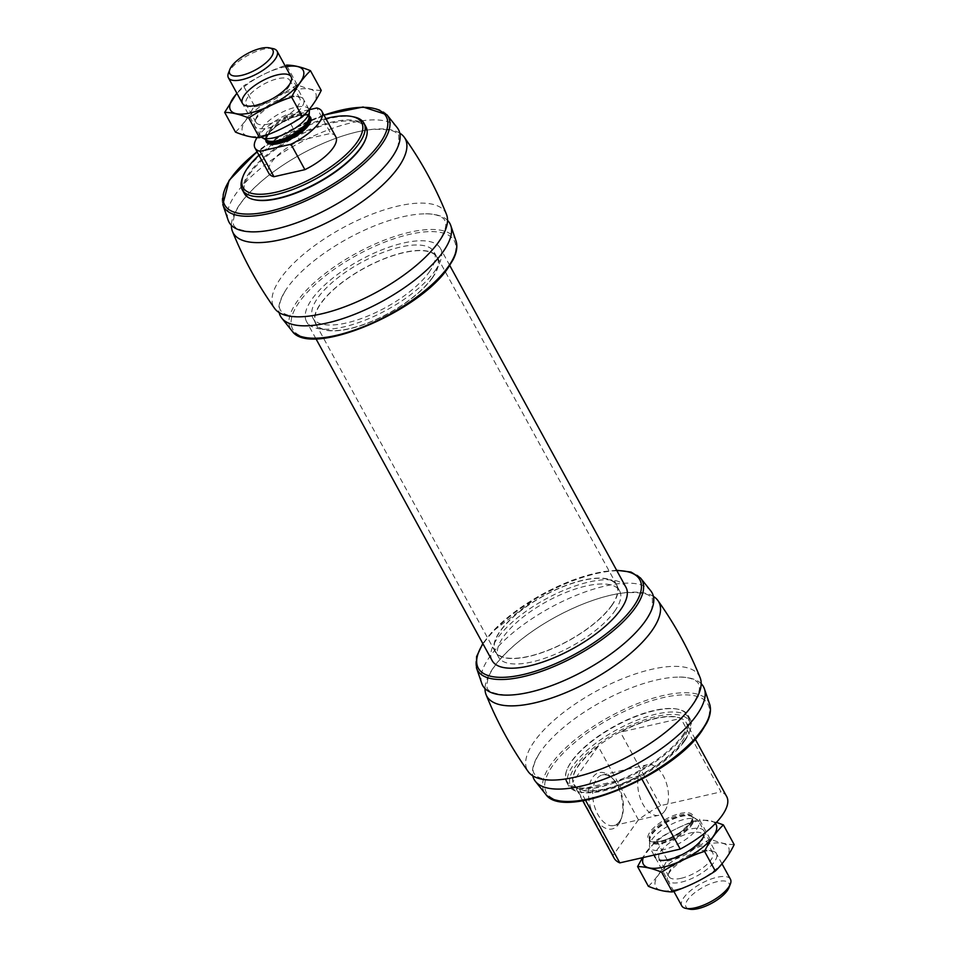 <?xml version="1.0" encoding="UTF-8"?>
<svg xmlns="http://www.w3.org/2000/svg" width="957" height="957" viewBox="0 0 957 957"><rect width="100%" height="100%" fill="white"/><g stroke="black" fill="none" stroke-linecap="round" stroke-linejoin="round"><path stroke-width="0.72" stroke-dasharray="4.79 3.59" d="M309.111 109.744L285.88 115.043L299.792 140.464A38.148 14.14 -28.7 0 0 268.893 173.384M285.88 115.043A38.148 14.14 -28.7 0 0 257.086 137.593M614.143 858.166A64.155 23.781 -28.7 0 1 613.15 855.247L638.415 819.814A64.155 23.781 -28.7 0 1 660.617 805.627L721.028 791.858L680.81 718.408A64.155 23.781 -28.7 0 0 620.399 732.177L680.81 718.408M726.686 796.559A64.155 23.781 -28.7 0 0 721.028 791.858M681.659 741.866A64.155 23.781 -28.7 0 0 686.325 722.822A64.155 23.781 -28.7 0 0 618.629 732.775A64.155 23.781 -28.7 0 0 573.781 784.441A64.155 23.781 -28.7 0 0 622.792 783.281A64.155 23.781 -28.7 0 0 681.659 741.866M660.617 805.627L620.399 732.177M638.415 819.814L598.209 746.364A64.155 23.781 -28.7 0 0 572.944 781.809L598.209 746.364M613.15 855.247L572.944 781.809M585.528 800.255L579.595 789.417A64.155 23.781 -28.7 0 0 640.006 775.649L579.595 789.417M641.944 779.189L640.006 775.649M682.341 735.682A68.653 25.456 -28.7 0 0 677.448 709.125A68.653 25.456 -28.7 0 0 614.884 725.944A68.653 25.456 -28.7 0 0 567.023 769.584A68.653 25.456 -28.7 0 0 607.085 784.238A68.653 25.456 -28.7 0 0 682.341 735.682M701.17 683.645A96.537 35.792 -28.7 0 0 679.183 677.101A96.537 35.792 -28.7 0 0 539.114 753.793A96.537 35.792 -28.7 0 0 532.774 775.84M700.093 677.58A98.057 36.354 -28.7 0 0 595.948 691.337A98.057 36.354 -28.7 0 0 528.24 771.665M653.404 596.402A98.057 36.354 -28.7 0 0 555.323 617.133A98.057 36.354 -28.7 0 0 485.008 688.597M650.963 591.103A96.537 35.792 -28.7 0 0 550.179 607.743A96.537 35.792 -28.7 0 0 481.861 683.681M625.986 587.347A76.285 28.279 -28.7 0 0 545.49 599.166A76.285 28.279 -28.7 0 0 492.149 660.605M729.019 887.534A24.547 9.103 -28.7 0 0 703.156 887.175A24.547 9.103 -28.7 0 0 689.53 909.15M730.442 879.232A27.741 10.288 -28.7 0 0 701.17 883.538A27.741 10.288 -28.7 0 0 681.779 905.872M696.6 829.336A27.741 10.288 -28.7 0 0 698.61 821.094A27.741 10.288 -28.7 0 0 696.816 819.383A27.741 10.288 -28.7 0 0 669.338 825.401A27.741 10.288 -28.7 0 0 649.468 845.306A27.741 10.288 -28.7 0 0 649.947 847.746A27.741 10.288 -28.7 0 0 671.144 847.244A27.741 10.288 -28.7 0 0 696.6 829.336M684.446 741.232A67.612 25.073 -28.7 0 0 689.231 732.643A67.612 25.073 -28.7 0 0 618.019 731.638A67.612 25.073 -28.7 0 0 580.48 792.181A67.612 25.073 -28.7 0 0 684.446 741.232M685.068 739.51A69.347 25.707 -28.7 0 0 689.985 730.693A69.347 25.707 -28.7 0 0 690.105 718.922A69.347 25.707 -28.7 0 0 616.93 729.665A69.347 25.707 -28.7 0 0 568.446 785.53A69.347 25.707 -28.7 0 0 578.435 791.762A69.347 25.707 -28.7 0 0 685.068 739.51M683.214 736.112A69.347 25.707 -28.7 0 0 688.25 715.525A69.347 25.707 -28.7 0 0 678.262 709.293A69.347 25.707 -28.7 0 0 615.076 726.279A69.347 25.707 -28.7 0 0 566.723 770.361A69.347 25.707 -28.7 0 0 566.592 782.132A69.347 25.707 -28.7 0 0 619.574 780.888A69.347 25.707 -28.7 0 0 683.214 736.112M618.557 824.336A28.889 16.317 77.2 0 0 621.249 818.857A28.889 16.317 77.2 0 0 611.894 777.802A28.889 16.317 77.2 0 0 590.517 781.594A28.889 16.317 77.2 0 0 595.924 819.336A28.889 16.317 77.2 0 0 618.557 824.336M619.622 821.381A25.923 14.642 77.2 0 0 622.038 816.453A25.923 14.642 77.2 0 0 613.64 779.62A25.923 14.642 77.2 0 0 602.312 774.991A25.923 14.642 77.2 0 0 593.783 803.521A25.923 14.642 77.2 0 0 613.82 825.532A25.923 14.642 77.2 0 0 619.622 821.381M664.66 811.117A25.923 14.642 77.2 0 0 665.665 780.996A25.923 14.642 77.2 0 0 647.339 764.727A25.923 14.642 77.2 0 0 641.537 768.89A25.923 14.642 77.2 0 0 640.544 798.999A25.923 14.642 77.2 0 0 658.859 815.268A25.923 14.642 77.2 0 0 664.66 811.117M434.861 271.022A76.285 28.279 -28.7 0 0 440.399 248.365A76.285 28.279 -28.7 0 0 359.904 260.196A76.285 28.279 -28.7 0 0 306.575 321.636A76.285 28.279 -28.7 0 0 364.856 320.26A76.285 28.279 -28.7 0 0 434.861 271.022M365.682 139.004A68.653 25.456 -28.7 0 0 293.213 138.382A68.653 25.456 -28.7 0 0 254.694 199.774M397.334 127.831A96.537 35.792 -28.7 0 0 296.55 144.483A96.537 35.792 -28.7 0 0 228.233 220.421M399.775 133.143A98.057 36.354 -28.7 0 0 301.694 153.874A98.057 36.354 -28.7 0 0 231.391 225.338M446.464 214.32A98.057 36.354 -28.7 0 0 342.319 228.077A98.057 36.354 -28.7 0 0 274.611 308.405M447.541 220.385A96.537 35.792 -28.7 0 0 425.554 213.842A96.537 35.792 -28.7 0 0 285.485 290.533A96.537 35.792 -28.7 0 0 279.145 312.568M365.957 126.85A69.347 25.707 -28.7 0 0 292.782 137.593A69.347 25.707 -28.7 0 0 244.298 193.458M353.958 116.933A69.347 25.707 -28.7 0 0 290.772 133.92A69.347 25.707 -28.7 0 0 242.42 178.014M325.858 118.596A67.612 25.073 -28.7 0 0 258.952 155.225M299.792 140.464L330.739 133.418L316.815 107.985M335.799 136.743A38.148 14.14 -28.7 0 0 330.739 133.418M309.063 109.624A27.741 10.288 -28.7 0 0 308.896 109.254A27.741 10.288 -28.7 0 0 279.623 113.56A27.741 10.288 -28.7 0 0 260.232 135.906A27.741 10.288 -28.7 0 0 261.225 137.09M273.068 48.628A27.741 10.288 -28.7 0 0 247.791 55.422A27.741 10.288 -28.7 0 0 228.448 73.055M614.573 611.32A69 25.588 -28.7 0 0 619.598 590.84A69 25.588 -28.7 0 0 546.782 601.534A69 25.588 -28.7 0 0 498.537 657.112A69 25.588 -28.7 0 0 551.256 655.868A69 25.588 -28.7 0 0 614.573 611.32M611.487 605.673A69 25.588 -28.7 0 0 616.499 585.194A69 25.588 -28.7 0 0 543.684 595.888A69 25.588 -28.7 0 0 495.451 651.466A69 25.588 -28.7 0 0 548.17 650.222A69 25.588 -28.7 0 0 611.487 605.673M611.762 605.614A69.347 25.707 -28.7 0 0 616.798 585.026A69.347 25.707 -28.7 0 0 543.624 595.768A69.347 25.707 -28.7 0 0 495.14 651.633A69.347 25.707 -28.7 0 0 548.134 650.377A69.347 25.707 -28.7 0 0 611.762 605.614M432.373 277.937A69.347 25.707 -28.7 0 0 437.409 257.349A69.347 25.707 -28.7 0 0 364.234 268.104A69.347 25.707 -28.7 0 0 315.75 323.956A69.347 25.707 -28.7 0 0 368.732 322.712A69.347 25.707 -28.7 0 0 432.373 277.937M432.086 277.997A69 25.588 -28.7 0 0 437.098 257.517A69 25.588 -28.7 0 0 364.294 268.211A69 25.588 -28.7 0 0 316.049 323.789A69 25.588 -28.7 0 0 368.768 322.545A69 25.588 -28.7 0 0 432.086 277.997M428.999 272.35A69 25.588 -28.7 0 0 434.011 251.87A69 25.588 -28.7 0 0 361.196 262.565A69 25.588 -28.7 0 0 312.963 318.143A69 25.588 -28.7 0 0 365.682 316.899A69 25.588 -28.7 0 0 428.999 272.35M675.809 889.711A41.438 15.36 -28.7 0 0 729.067 848.931A41.438 15.36 -28.7 0 0 671.324 862.09A41.438 15.36 -28.7 0 0 675.809 889.711M681.181 882.175A27.741 10.288 -28.7 0 0 710.943 865.81A27.741 10.288 -28.7 0 0 712.403 851.096A27.741 10.288 -28.7 0 0 687.126 857.891A27.741 10.288 -28.7 0 0 667.783 875.523A27.741 10.288 -28.7 0 0 681.181 882.175M648.379 886.314C655.593 879.459 661.873 870.643 667.22 859.876C682.532 854.768 696.84 847.83 710.13 839.026C719.15 842.734 727.176 844.6 734.175 844.612M667.22 859.876L656.43 840.162L642.494 857.687M710.13 839.026L699.328 819.312C684.016 824.408 669.721 831.358 656.43 840.162M716.446 822.362L699.328 819.312M702.761 838.858L703.981 835.7A27.741 10.288 -28.7 0 0 674.757 835.282A27.741 10.288 -28.7 0 0 659.361 860.128L662.675 860.81A24.93 9.235 -28.7 0 0 671.168 860.319A24.93 9.235 -28.7 0 0 702.761 838.858A24.93 9.235 -28.7 0 0 702.809 834.636A24.93 9.235 -28.7 0 0 676.515 838.499A24.93 9.235 -28.7 0 0 659.086 858.573A24.93 9.235 -28.7 0 0 662.675 860.81M715.393 823.475A41.438 15.36 -28.7 0 0 678.214 827.829A41.438 15.36 -28.7 0 0 643.307 857.508M681.037 878.323A24.93 9.235 -28.7 0 0 704.46 866.587A24.93 9.235 -28.7 0 0 712.678 852.639A24.93 9.235 -28.7 0 0 709.089 850.402A24.93 9.235 -28.7 0 0 686.372 856.503A24.93 9.235 -28.7 0 0 668.991 872.353A24.93 9.235 -28.7 0 0 668.943 876.576A24.93 9.235 -28.7 0 0 681.037 878.323M262.888 135.487A41.438 15.36 -28.7 0 0 316.145 94.719A41.438 15.36 -28.7 0 0 258.402 107.866A41.438 15.36 -28.7 0 0 262.888 135.487M268.271 127.951A27.741 10.288 -28.7 0 0 298.022 111.586A27.741 10.288 -28.7 0 0 299.481 96.872A27.741 10.288 -28.7 0 0 274.204 103.667A27.741 10.288 -28.7 0 0 254.861 121.3A27.741 10.288 -28.7 0 0 268.271 127.951M235.458 132.102C242.671 125.247 248.952 116.431 254.311 105.665C269.623 100.557 283.918 93.607 297.208 84.814C306.24 88.523 314.255 90.389 321.253 90.401M254.311 105.665L243.509 85.951L236.834 93.176M297.208 84.814L286.418 65.1C271.094 70.196 256.799 77.146 243.509 85.951M285.629 66.763A41.438 15.36 -28.7 0 0 236.965 93.403M268.116 124.111A24.93 9.235 -28.7 0 0 291.55 112.376A24.93 9.235 -28.7 0 0 299.756 98.427A24.93 9.235 -28.7 0 0 296.168 96.19A24.93 9.235 -28.7 0 0 273.451 102.291A24.93 9.235 -28.7 0 0 256.069 118.142A24.93 9.235 -28.7 0 0 256.033 122.364A24.93 9.235 -28.7 0 0 268.116 124.111M258.258 106.107A24.93 9.235 -28.7 0 0 289.851 84.647A24.93 9.235 -28.7 0 0 289.887 80.424A24.93 9.235 -28.7 0 0 263.594 84.288A24.93 9.235 -28.7 0 0 246.164 104.361A24.93 9.235 -28.7 0 0 249.753 106.598A24.93 9.235 -28.7 0 0 258.258 106.107M690.775 822.721A25.313 9.379 -28.7 0 0 668.835 817.613A25.313 9.379 -28.7 0 0 651.633 841.741A25.313 9.379 -28.7 0 0 690.775 822.721M701.182 731.387A92.063 34.129 -28.7 0 0 621.356 712.833A92.063 34.129 -28.7 0 0 558.804 800.578A92.063 34.129 -28.7 0 0 701.182 731.387M709.723 704.424A93.762 34.763 -28.7 0 0 609.788 716.614A93.762 34.763 -28.7 0 0 545.669 794.238M640.508 578.004A93.762 34.763 -28.7 0 0 543.002 594.644A93.762 34.763 -28.7 0 0 476.454 667.819M616.798 570.587A92.063 34.129 -28.7 0 0 482.974 643.846M691.492 825.365A24.499 9.08 -28.7 0 0 691.696 816.572A24.499 9.08 -28.7 0 0 667.424 821.884A24.499 9.08 -28.7 0 0 649.863 839.468A24.499 9.08 -28.7 0 0 666.503 842.1A24.499 9.08 -28.7 0 0 691.492 825.365M690.918 824.695A24.272 8.996 -28.7 0 0 692.689 817.493A24.272 8.996 -28.7 0 0 667.077 821.262A24.272 8.996 -28.7 0 0 650.102 840.808A24.272 8.996 -28.7 0 0 668.656 840.366A24.272 8.996 -28.7 0 0 690.918 824.695M690.404 823.762A24.272 8.996 -28.7 0 0 692.174 816.548A24.272 8.996 -28.7 0 0 666.562 820.316A24.272 8.996 -28.7 0 0 649.588 839.863A24.272 8.996 -28.7 0 0 668.13 839.421A24.272 8.996 -28.7 0 0 690.404 823.762M323.98 115.151A92.063 34.129 -28.7 0 0 257.062 151.78M386.879 114.732A93.762 34.763 -28.7 0 0 289.373 131.384A93.762 34.763 -28.7 0 0 222.825 204.559M456.094 241.164A93.762 34.763 -28.7 0 0 356.16 253.354A93.762 34.763 -28.7 0 0 292.041 330.978M447.553 268.127A92.063 34.129 -28.7 0 0 367.727 249.574A92.063 34.129 -28.7 0 0 305.175 337.307A92.063 34.129 -28.7 0 0 447.553 268.127M309.087 115.964A25.313 9.379 -28.7 0 0 283.918 121.407A25.313 9.379 -28.7 0 0 265.771 139.674M309.255 117.137A24.272 8.996 -28.7 0 0 283.643 120.905A24.272 8.996 -28.7 0 0 266.668 140.452C265.053 141.098 266.106 138.37 269.85 132.269C275.879 125.75 283.918 120.678 293.966 117.053C304.446 114.768 309.542 114.792 309.255 117.137M309.027 116.898A24.272 8.996 -28.7 0 0 308.74 116.192A24.272 8.996 -28.7 0 0 283.128 119.96A24.272 8.996 -28.7 0 0 266.154 139.507A24.272 8.996 -28.7 0 0 266.596 140.129M309.039 116.742L308.979 117.532A24.499 9.08 -28.7 0 0 282.698 119.17A24.499 9.08 -28.7 0 0 267.147 140.428L266.453 140.045M695.249 739.139L686.325 722.822M582.717 800.746L573.781 784.441M679.183 677.101C685.104 676.671 695.787 678.68 698.395 683.513L699.232 686.037C700.213 690.2 697.653 696.863 691.54 706.027C683.286 717.499 670.606 729.21 653.499 741.161C632.027 755.815 609.884 766.736 587.048 773.902C567.86 779.56 553.242 781.211 543.193 778.854C537.978 777.395 534.975 775.589 534.162 773.435C531.709 770.421 533.36 763.865 539.114 753.793M647.064 618.449L651.645 609.477C652.997 600.027 652.566 595.78 650.353 596.749C648.272 593.555 640.233 592.204 626.213 592.67C612.923 593.902 597.623 598.053 580.301 605.147C555.909 615.411 534.377 628.39 515.691 644.073C500.678 657.16 491.467 668.536 488.07 678.226L486.826 684.745C488.13 686.097 481.957 692.832 506.995 695.129M616.631 570.264L602.097 571.724L571.628 580.444L539.353 595.744L491.922 632.015L482.807 643.535M721.997 863.824L698.61 821.094M673.86 891.41L655.366 857.628M653.966 855.079L649.947 847.746M696.816 819.383L692.174 816.548C693.227 816.524 692.641 818.666 690.392 822.96L680.858 831.836C671.395 838.117 662.83 841.454 655.15 841.849C647.147 840.844 651.298 840.366 649.588 839.863L649.468 845.306M689.231 732.643L689.985 730.693M580.48 792.181L578.435 791.762M690.105 718.922L688.25 715.525M568.446 785.53L566.592 782.132M567.023 769.584L566.723 770.361M677.448 709.125L678.262 709.293M613.64 779.62L611.894 777.802M622.038 816.453L621.249 818.857M613.82 825.532L658.859 815.268M602.312 774.991L647.339 764.727M449.742 265.448L440.399 248.365M315.918 338.718L306.575 321.636M323.909 115.019L285.724 132.485L256.99 151.649M393.435 155.19L398.016 146.218C399.368 136.767 398.937 132.521 396.724 133.478C394.643 130.296 386.604 128.944 372.584 129.41C359.294 130.631 343.994 134.793 326.672 141.875C302.28 152.151 280.748 165.13 262.062 180.813C247.05 193.888 237.838 205.276 234.441 214.966L233.197 221.486C234.501 222.837 228.328 229.572 253.366 231.869M425.554 213.842C431.475 213.411 442.158 215.421 444.766 220.254L445.603 222.766C446.584 226.941 444.024 233.604 437.911 242.767C429.657 254.239 416.977 265.95 399.87 277.901C378.41 292.555 356.255 303.465 333.419 310.642C314.231 316.3 299.613 317.951 289.564 315.595C284.349 314.135 281.346 312.329 280.533 310.176C278.08 307.149 279.731 300.606 285.485 290.533M308.896 109.254L291.107 76.775M260.232 135.906L242.444 103.416M619.598 590.84L616.499 585.194M498.537 657.112L495.451 651.466M616.798 585.026L437.409 257.349M495.14 651.633L315.75 323.956M437.098 257.517L434.011 251.87M316.049 323.789L312.963 318.143M668.991 872.353L667.783 875.523M709.089 850.402L712.403 851.096M712.678 852.639L702.809 834.636M668.943 876.576L659.086 858.573M256.069 118.142L254.861 121.3M296.168 96.19L299.481 96.872M299.756 98.427L289.887 80.424M256.033 122.364L246.164 104.361M289.851 84.647L291.06 81.477M249.753 106.598L246.439 105.904"/><path stroke-width="1.44" d="M257.086 137.593A38.148 14.14 -28.7 0 0 254.969 147.952L268.893 173.384A38.148 14.14 -28.7 0 0 273.953 176.71L260.041 151.29L290.976 144.244A38.148 14.14 -28.7 0 0 321.887 111.323A38.148 14.14 -28.7 0 0 316.815 107.985L309.111 109.744M254.969 147.952A38.148 14.14 -28.7 0 0 260.041 151.29M582.717 800.746L614.143 858.166A64.155 23.781 -28.7 0 0 619.801 862.867L680.224 849.098A64.155 23.781 -28.7 0 0 722.021 815.603A64.155 23.781 -28.7 0 0 726.686 796.559L695.249 739.139M619.801 862.867L585.528 800.255M680.224 849.098L641.944 779.189M532.774 775.84A96.537 35.792 -28.7 0 0 535.214 781.139A96.537 35.792 -28.7 0 0 610.291 776.761A96.537 35.792 -28.7 0 0 696.481 715.393A96.537 35.792 -28.7 0 0 704.316 688.562A96.537 35.792 -28.7 0 0 701.17 683.645M485.008 688.597A98.057 36.354 -28.7 0 0 486.084 694.662C497.102 721.997 511.158 747.656 528.24 771.665A98.057 36.354 -28.7 0 0 604.226 767.777A98.057 36.354 -28.7 0 0 692.294 705.249A98.057 36.354 -28.7 0 0 700.093 677.58C689.076 650.246 675.02 624.586 657.938 600.577A98.057 36.354 -28.7 0 0 653.404 596.402M486.084 694.662A98.057 36.354 -28.7 0 0 559.773 695.081A98.057 36.354 -28.7 0 0 651.669 631.046A98.057 36.354 -28.7 0 0 657.938 600.577M482.807 643.535L476.574 656.61L476.454 667.819L481.861 683.681A96.537 35.792 -28.7 0 0 506.995 695.129A96.537 35.792 -28.7 0 0 645.042 621.44A96.537 35.792 -28.7 0 0 647.064 618.449A96.537 35.792 -28.7 0 0 650.963 591.103L640.508 578.004L631.01 572.059L616.631 570.264M315.918 338.718L492.149 660.605A76.285 28.279 -28.7 0 0 550.442 659.229A76.285 28.279 -28.7 0 0 620.435 609.992A76.285 28.279 -28.7 0 0 625.986 587.347L449.742 265.448M673.86 891.41L681.779 905.872A27.741 10.288 -28.7 0 0 685.774 908.372L689.53 909.15A24.547 9.103 -28.7 0 0 727.284 890.656A24.547 9.103 -28.7 0 0 729.019 887.534L730.394 883.945A27.741 10.288 -28.7 0 0 730.442 879.232L721.997 863.824M685.774 908.372A27.741 10.288 -28.7 0 0 728.421 887.474A27.741 10.288 -28.7 0 0 730.394 883.945M254.694 199.774A68.653 25.456 -28.7 0 0 255.1 199.857A68.653 25.456 -28.7 0 0 360.669 148.132A68.653 25.456 -28.7 0 0 365.538 139.399A68.653 25.456 -28.7 0 0 365.682 139.004M256.99 151.649L229.118 180.359L222.825 204.559L228.233 220.421A96.537 35.792 -28.7 0 0 253.366 231.869A96.537 35.792 -28.7 0 0 391.413 158.18A96.537 35.792 -28.7 0 0 393.435 155.19A96.537 35.792 -28.7 0 0 397.334 127.831L386.879 114.732L363.11 107.005L323.909 115.019M231.391 225.338A98.057 36.354 -28.7 0 0 232.455 231.403A98.057 36.354 -28.7 0 0 306.144 231.821A98.057 36.354 -28.7 0 0 398.04 167.774A98.057 36.354 -28.7 0 0 404.309 137.306A98.057 36.354 -28.7 0 0 399.775 133.143M232.455 231.403C243.473 258.725 257.529 284.396 274.611 308.405A98.057 36.354 -28.7 0 0 350.597 304.517A98.057 36.354 -28.7 0 0 438.665 241.977A98.057 36.354 -28.7 0 0 446.464 214.32C435.447 186.986 421.391 161.314 404.309 137.306M279.145 312.568A96.537 35.792 -28.7 0 0 281.585 317.88A96.537 35.792 -28.7 0 0 356.662 313.501A96.537 35.792 -28.7 0 0 442.852 252.134A96.537 35.792 -28.7 0 0 450.687 225.302A96.537 35.792 -28.7 0 0 447.541 220.385M258.952 155.225A67.612 25.073 -28.7 0 0 243.162 176.052L242.42 178.014A69.347 25.707 -28.7 0 0 242.288 189.785L244.298 193.458A69.347 25.707 -28.7 0 0 254.287 199.69A69.347 25.707 -28.7 0 0 360.921 147.438A69.347 25.707 -28.7 0 0 365.825 138.621A69.347 25.707 -28.7 0 0 365.957 126.85L363.947 123.178A69.347 25.707 -28.7 0 0 353.958 116.933L351.913 116.515A67.612 25.073 -28.7 0 0 325.858 118.596M242.288 189.785A69.347 25.707 -28.7 0 0 295.27 188.529A69.347 25.707 -28.7 0 0 358.911 143.765A69.347 25.707 -28.7 0 0 363.947 123.178M243.162 176.052A67.612 25.073 -28.7 0 0 282.614 190.491A67.612 25.073 -28.7 0 0 356.746 142.665A67.612 25.073 -28.7 0 0 351.913 116.515M321.887 111.323L335.799 136.743A38.148 14.14 -28.7 0 1 304.888 169.664L273.953 176.71M304.888 169.664L290.976 144.244M261.225 137.09A27.741 10.288 -28.7 0 0 262.027 137.617A27.741 10.288 -28.7 0 0 284.301 134.183A27.741 10.288 -28.7 0 0 306.874 117.496A27.741 10.288 -28.7 0 0 309.374 111.694A27.741 10.288 -28.7 0 0 309.063 109.624M229.824 69.466L228.448 73.055A27.741 10.288 -28.7 0 0 228.4 77.768A27.741 10.288 -28.7 0 0 249.598 77.266A27.741 10.288 -28.7 0 0 275.054 59.358A27.741 10.288 -28.7 0 0 277.063 51.128A27.741 10.288 -28.7 0 0 273.068 48.628L269.312 47.85A24.547 9.103 -28.7 0 0 246.942 53.867A24.547 9.103 -28.7 0 0 229.824 69.466A24.547 9.103 -28.7 0 0 244.143 74.706A24.547 9.103 -28.7 0 0 271.058 57.348A24.547 9.103 -28.7 0 0 269.312 47.85M723.384 824.898L734.175 844.612C728.983 855.163 722.702 863.98 715.334 871.049C702.043 879.854 687.736 886.804 672.424 891.9C665.426 891.888 657.411 890.022 648.379 886.314L637.589 866.599C644.587 866.611 652.602 868.478 661.634 872.186C674.924 863.393 689.219 856.443 704.531 851.335C709.723 840.796 716.003 831.98 723.384 824.898L716.446 822.362M642.494 857.687L637.589 866.599M672.424 891.9L661.634 872.186M715.334 871.049L704.531 851.335M659.361 860.128A27.741 10.288 -28.7 0 0 668.811 859.565A27.741 10.288 -28.7 0 0 703.981 835.7M643.307 857.508A41.438 15.36 -28.7 0 0 663.44 867.102A41.438 15.36 -28.7 0 0 703.467 846.706A41.438 15.36 -28.7 0 0 715.393 823.475M310.463 70.686L321.253 90.401C316.061 100.952 309.781 109.768 302.412 116.838C289.122 125.642 274.826 132.592 259.514 137.688C252.504 137.676 244.49 135.81 235.458 132.102L224.668 112.388C231.666 112.4 239.693 114.266 248.712 117.974C262.003 109.17 276.298 102.232 291.61 97.124C296.802 86.585 303.094 77.768 310.463 70.686C301.431 66.978 293.416 65.112 286.418 65.1M236.834 93.176L224.668 112.388M259.514 137.688L248.712 117.974M302.412 116.838L291.61 97.124M255.89 105.354A27.741 10.288 -28.7 0 0 291.06 81.477A27.741 10.288 -28.7 0 0 261.835 81.07A27.741 10.288 -28.7 0 0 246.439 105.904A27.741 10.288 -28.7 0 0 255.89 105.354M236.965 93.403A41.438 15.36 -28.7 0 0 250.519 112.89A41.438 15.36 -28.7 0 0 299.433 83.415A41.438 15.36 -28.7 0 0 285.629 66.763M701.912 729.916A93.762 34.763 -28.7 0 0 709.723 704.424C711.314 709.807 710.297 716.027 706.661 723.109L701.816 730.981C672.639 775.409 563.529 821.405 545.669 794.238A93.762 34.763 -28.7 0 0 618.916 789.214A93.762 34.763 -28.7 0 0 701.912 729.916M476.454 667.819A93.762 34.763 -28.7 0 0 546.064 669.649A93.762 34.763 -28.7 0 0 635.137 607.946A93.762 34.763 -28.7 0 0 640.508 578.004M482.974 643.846A92.063 34.129 -28.7 0 0 525.178 674.099A92.063 34.129 -28.7 0 0 633.127 607.097A92.063 34.129 -28.7 0 0 616.798 570.587M257.062 151.78A92.063 34.129 -28.7 0 0 252.445 213.949A92.063 34.129 -28.7 0 0 379.498 143.837A92.063 34.129 -28.7 0 0 323.98 115.151M222.825 204.559A93.762 34.763 -28.7 0 0 292.435 206.377A93.762 34.763 -28.7 0 0 381.508 144.686A93.762 34.763 -28.7 0 0 386.879 114.732M456.094 241.164C457.685 246.547 456.668 252.768 453.032 259.837L448.187 267.721C419.01 312.149 309.901 358.133 292.041 330.978A93.762 34.763 -28.7 0 0 365.287 325.954A93.762 34.763 -28.7 0 0 448.283 266.656A93.762 34.763 -28.7 0 0 456.094 241.164L450.687 225.302M265.771 139.674A25.313 9.379 -28.7 0 0 283.081 142.258A25.313 9.379 -28.7 0 0 308.788 124.996A25.313 9.379 -28.7 0 0 309.087 115.964M266.453 140.045L266.668 140.452A24.272 8.996 -28.7 0 0 285.222 140.009A24.272 8.996 -28.7 0 0 307.484 124.338A24.272 8.996 -28.7 0 0 309.255 117.137L309.039 116.742M266.596 140.129A24.272 8.996 -28.7 0 0 285.605 138.705A24.272 8.996 -28.7 0 0 306.97 123.405A24.272 8.996 -28.7 0 0 309.027 116.898M262.027 137.617L267.147 140.428A24.499 9.08 -28.7 0 0 286.825 137.401A24.499 9.08 -28.7 0 0 306.778 122.652A24.499 9.08 -28.7 0 0 308.979 117.532L309.374 111.694M709.723 704.424L704.316 688.562M545.669 794.238L535.214 781.139M655.366 857.628L653.966 855.079M292.041 330.978L281.585 317.88M365.538 139.399L365.825 138.621M255.1 199.857L254.287 199.69M291.107 76.775L277.063 51.128M242.444 103.416L228.4 77.768"/></g></svg>
